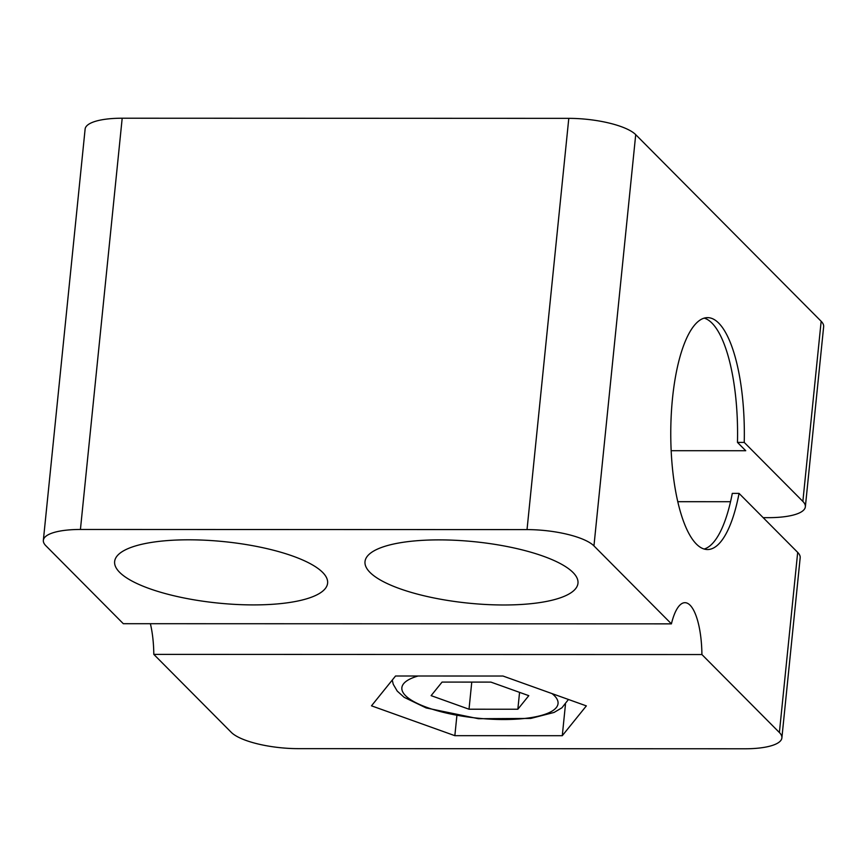 <?xml version="1.0" encoding="UTF-8"?>
<svg xmlns="http://www.w3.org/2000/svg" width="867" height="867" viewBox="0 0 867 867"><rect width="100%" height="100%" fill="white"/><g stroke="black" fill="none" stroke-linecap="round" stroke-linejoin="round"><path stroke-width="1.3" d="M586.352 705.89L502.99 676.032L395.547 676L371.488 705.825L454.85 735.671L562.282 735.704L586.352 705.89M779.39 732.517L701.912 654.552L153.806 654.379L231.283 732.355A53.516 15.433 -174.2 0 0 298.205 748.644L744.807 748.785A53.516 15.433 -174.2 0 0 781.882 737.915A53.516 15.433 -174.2 0 0 779.39 732.517L797.683 552.387L739.052 493.388L732.29 493.388A115.95 36.793 90 0 1 704.134 549.039M369.992 572.404A107.031 30.854 -174.2 0 0 486.311 604.516A107.031 30.854 -174.2 0 0 577.975 583.253A107.031 30.854 -174.2 0 0 474.607 541.734A107.031 30.854 -174.2 0 0 365.007 561.621A107.031 30.854 -174.2 0 0 369.992 572.404M119.624 572.328A107.031 30.854 -174.2 0 0 235.943 604.44A107.031 30.854 -174.2 0 0 327.607 583.166A107.031 30.854 -174.2 0 0 224.239 541.658A107.031 30.854 -174.2 0 0 114.639 561.534A107.031 30.854 -174.2 0 0 119.624 572.328M593.949 545.896L671.416 623.861L123.309 623.698L45.843 545.722A53.516 15.433 -174.2 0 1 43.35 540.336L85.118 129.085A53.516 15.433 -174.2 0 1 122.193 118.215L568.795 118.356A53.516 15.433 -174.2 0 1 635.717 134.645L593.949 545.896A53.516 15.433 -174.2 0 0 527.028 529.607L568.795 118.356M122.193 118.215L80.425 529.466L527.028 529.607M80.425 529.466A53.516 15.433 -174.2 0 0 43.35 540.336M150.381 623.698A53.516 16.982 -90 0 1 153.806 654.379M671.416 623.861A53.516 16.982 -90 0 1 684.952 602.684A53.516 16.982 -90 0 1 701.912 654.552M802.864 501.408A53.516 15.433 5.8 0 1 805.356 506.805L823.65 326.664A53.516 15.433 -174.2 0 0 821.157 321.278L802.864 501.408L744.233 442.408A115.95 36.793 90 0 0 707.591 317.636A115.95 36.793 90 0 0 670.765 433.576A115.95 36.793 90 0 0 707.515 549.537A115.95 36.793 90 0 0 739.052 493.388M821.157 321.278L635.717 134.645M744.233 442.408L737.47 442.408L745.739 450.721L671.156 450.699M730.545 501.7L677.756 501.69M737.47 442.408A115.95 36.793 90 0 0 704.21 318.124M565.468 704.34L562.282 735.704M456.876 715.73L454.85 735.671M797.683 552.387A53.516 15.433 5.8 0 1 800.176 557.784L781.882 737.915M805.356 506.805A53.516 15.433 5.8 0 1 768.281 517.664L763.177 517.664M528.794 695.67L490.895 682.101L442.062 682.091L431.116 695.637L469.014 709.217L517.848 709.228L528.794 695.67M519.561 692.365L517.848 709.228M471.767 682.091L469.014 709.217M552.03 693.6A78.485 22.629 5.8 0 1 554.392 695.681A78.485 22.629 5.8 0 1 466.381 716.781A78.485 22.629 5.8 0 1 418.132 676M568.449 699.474L561.924 707.797L554.078 712.436L530.767 718.429L478.443 718.71L426.141 707.938L404.109 697.296L397.238 691.097L393.239 684.269L392.263 680.064"/></g></svg>
